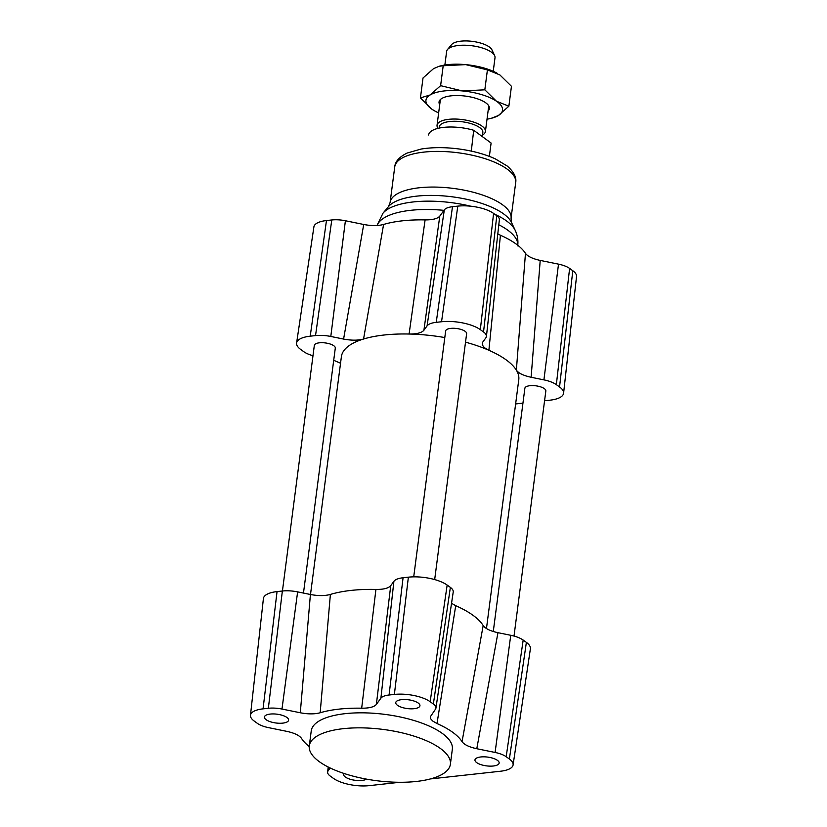 <?xml version="1.0" encoding="UTF-8"?>
<svg xmlns="http://www.w3.org/2000/svg" width="827" height="827" viewBox="0 0 827 827"><rect width="100%" height="100%" fill="white"/><g stroke="black" fill="none" stroke-linecap="round" stroke-linejoin="round"><path stroke-width="1.24" d="M282.431 591.005L314.332 345.376A10.565 3.835 7.4 0 1 319.398 342.812A10.565 3.835 7.4 0 1 330.19 344.022A10.565 3.835 7.4 0 1 335.297 348.095L303.478 593.073M493.285 631.508L524.876 388.266A10.565 3.835 7.4 0 1 529.942 385.702A10.565 3.835 7.4 0 1 540.734 386.912A10.565 3.835 7.4 0 1 545.841 390.985L514.012 636.077M413.717 576.853L445.66 330.955A10.565 3.835 7.4 0 1 450.725 328.391A10.565 3.835 7.4 0 1 461.518 329.591A10.565 3.835 7.4 0 1 466.624 333.674L434.682 579.572M430.402 778.931L500.531 771.229A26.257 9.542 -172.6 0 0 513.091 764.934L530.396 648.781A28.459 10.337 -172.6 0 0 526.375 642.383L523.181 640.067A20.324 7.381 -172.6 0 0 510.745 635.291L497.957 632.686C490.287 631.022 485.366 628.644 483.185 625.563A89.44 32.491 -172.6 0 0 455.718 605.695L451.542 603.317M465.518 342.161A89.44 32.491 7.4 0 1 488.891 350.276A89.44 32.491 7.4 0 1 516.358 370.145A89.44 32.491 7.4 0 1 518.777 379.696L486.462 628.541M310.497 594.499L341.396 356.664A89.44 32.491 7.4 0 1 363.56 339.018A89.44 32.491 7.4 0 1 409.096 334.025A89.44 32.491 7.4 0 1 444.802 337.561M430.35 716.751L435.426 709.287A18.132 6.585 -172.6 0 0 435.932 708.108L453.227 591.956A20.324 7.381 -172.6 0 0 450.364 587.387L447.159 585.071A28.459 10.337 -172.6 0 0 408.373 577.174L403.069 577.753A20.324 7.381 -172.6 0 0 393.9 581.309L390.737 585.661C388.535 588.245 383.594 589.506 375.923 589.444A89.44 32.491 -172.6 0 0 330.387 594.437C324.887 595.947 318.23 595.967 310.414 594.489L297.627 591.884A20.324 7.381 -172.6 0 0 282.358 591.016L277.045 591.594A28.459 10.337 -172.6 0 0 263.41 598.562L250.467 715.283A26.257 9.542 -172.6 0 0 254.199 721.051L257.393 723.367A18.132 6.585 -172.6 0 0 268.486 727.626L286.793 731.357C294.412 733.011 299.322 735.368 301.535 738.418A83.341 30.279 -172.6 0 0 309.226 746.533M544.569 400.775L549.955 400.185A28.459 10.337 -172.6 0 0 563.59 393.218L576.533 276.497A26.257 9.542 -172.6 0 0 572.801 270.729L569.607 268.413A18.132 6.585 -172.6 0 0 558.514 264.154L540.207 260.422C532.588 258.768 527.678 256.411 525.465 253.362A83.341 30.279 -172.6 0 0 500.428 235.24L488.891 350.276L484.529 347.764L482.317 345.055L482.679 342.213L485.842 337.861A20.324 7.381 -172.6 0 0 486.421 336.434L499.363 219.724A18.132 6.585 -172.6 0 0 496.789 215.733L493.585 213.418A26.257 9.542 -172.6 0 0 457.796 206.13L452.493 206.709A18.132 6.585 -172.6 0 0 444.316 209.882L439.788 216.116C437.607 218.679 432.707 219.941 425.099 219.899A83.341 30.279 -172.6 0 0 383.594 224.458C378.094 225.936 371.468 225.947 363.715 224.479L343.587 339.07L330.8 336.465A20.324 7.381 -172.6 0 0 315.532 335.597L310.218 336.175A28.459 10.337 -172.6 0 0 296.604 342.998A28.459 10.337 -172.6 0 0 300.625 349.397L303.819 351.713A20.324 7.381 -172.6 0 0 312.988 355.713M363.715 224.479L345.397 220.747A18.132 6.585 -172.6 0 0 331.782 219.972L326.469 220.551A26.257 9.542 -172.6 0 0 313.909 226.846L296.604 342.998M486.421 336.434A20.324 7.381 -172.6 0 0 483.537 331.968L480.332 329.653A28.459 10.337 -172.6 0 0 441.546 321.755L436.242 322.334A20.324 7.381 -172.6 0 0 427.073 325.89L423.91 330.242L439.788 216.116M563.59 393.218A28.459 10.337 -172.6 0 0 559.548 386.964L556.354 384.648A20.324 7.381 -172.6 0 0 543.918 379.872L531.13 377.267L540.207 260.422M343.587 339.07C351.392 340.548 358.05 340.528 363.56 339.018L383.594 224.458M340.538 363.239L333.715 360.283M425.099 219.899L409.096 334.025C416.767 334.087 421.708 332.826 423.91 330.242M515.635 403.948L522.943 403.152M525.465 253.362L516.358 370.145C518.539 373.225 523.46 375.592 531.13 377.267M500.428 235.24L497.792 233.886M375.923 589.444L361.678 708.201A83.341 30.279 -172.6 0 0 320.173 712.76L330.387 594.437M401.591 699.652A12.198 4.435 7.4 0 1 414.048 701.038A12.198 4.435 7.4 0 1 419.94 705.741A12.198 4.435 7.4 0 1 407.277 708.563A12.198 4.435 7.4 0 1 395.751 702.599A12.198 4.435 7.4 0 1 401.591 699.652M366.547 779.137A12.198 4.435 7.4 0 1 352.653 779.882A12.198 4.435 7.4 0 1 343.639 774.341A12.198 4.435 7.4 0 1 344.011 773.472M480.807 756.963A12.198 4.435 7.4 0 1 493.264 758.349A12.198 4.435 7.4 0 1 499.157 763.052A12.198 4.435 7.4 0 1 486.493 765.874A12.198 4.435 7.4 0 1 474.967 759.91A12.198 4.435 7.4 0 1 480.807 756.963M270.264 714.073A12.198 4.435 7.4 0 1 282.72 715.458A12.198 4.435 7.4 0 1 288.613 720.162A12.198 4.435 7.4 0 1 275.949 722.994A12.198 4.435 7.4 0 1 264.423 717.03A12.198 4.435 7.4 0 1 270.264 714.073M309.288 745.902L311.241 730.882A71.143 25.844 7.4 0 1 385.124 714.414A71.143 25.844 7.4 0 1 452.338 749.2L450.395 764.231A71.143 25.844 -172.6 0 0 383.17 729.435A71.143 25.844 -172.6 0 0 309.288 745.902A71.143 25.844 -172.6 0 0 343.67 773.359A71.143 25.844 -172.6 0 0 416.322 781.463A71.143 25.844 -172.6 0 0 450.395 764.231M310.414 594.489L300.294 712.771C308.047 714.249 314.673 714.239 320.173 712.76M300.294 712.771L281.976 709.049A18.132 6.585 -172.6 0 0 268.362 708.274L263.058 708.853A26.257 9.542 -172.6 0 0 250.467 715.283M330.19 767.994L328.154 770.795A18.132 6.585 -172.6 0 0 327.637 772.067A18.132 6.585 -172.6 0 0 330.211 776.046L333.415 778.362A26.257 9.542 -172.6 0 0 369.204 785.65L399.875 782.28M513.091 764.934A26.257 9.542 -172.6 0 0 509.38 759.031L506.186 756.715A18.132 6.585 -172.6 0 0 495.094 752.456L476.786 748.724L497.957 632.686M483.185 625.563L462.045 741.654C464.257 744.713 469.167 747.07 476.786 748.724M462.045 741.654A83.341 30.279 -172.6 0 0 437.007 723.542L455.718 605.695M430.34 716.823L430.795 718.942L432.717 721.041L437.007 723.542M435.932 708.108A18.132 6.585 -172.6 0 0 433.369 704.035L430.164 701.72A26.257 9.542 -172.6 0 0 394.376 694.432L389.072 695.011A18.132 6.585 -172.6 0 0 380.896 698.184L376.368 704.418L390.737 585.661M361.678 708.201C369.287 708.243 374.186 706.982 376.368 704.418M494.649 55.626L491.941 49.837A20.871 7.577 -172.6 0 0 472.527 41.391A20.871 7.577 -172.6 0 0 451.604 44.596L447.51 49.506A24.396 8.859 7.4 0 1 471.959 45.754A24.396 8.859 7.4 0 1 494.649 55.626A24.396 8.859 7.4 0 1 495.011 57.683L493.243 71.308M444.864 65.033L446.632 51.398A24.396 8.859 7.4 0 1 447.51 49.506M438.052 128.33A24.396 8.859 7.4 0 1 437.049 125.218A24.396 8.859 7.4 0 1 455.377 119.047A24.396 8.859 7.4 0 1 482.058 126.149A24.396 8.859 7.4 0 1 485.418 131.503A24.396 8.859 7.4 0 1 482.503 135.018M482.306 136.579L482.834 132.496A21.957 7.97 -172.6 0 0 462.097 121.755A21.957 7.97 -172.6 0 0 439.292 126.841L439.127 128.092M471.297 151.114L473.706 130.284L491.104 143.03L489.367 156.386L491.093 143.112A31.509 11.444 -172.6 0 0 491.104 143.03M473.706 130.284A31.509 11.444 -172.6 0 0 428.603 134.997M488.095 110.952A25.41 9.231 -172.6 0 0 487.899 104.698A25.41 9.231 -172.6 0 0 465.425 96.097A25.41 9.231 -172.6 0 0 441.494 98.671A25.41 9.231 -172.6 0 0 439.716 104.667M487.02 119.181A38.621 14.028 -172.6 0 0 491.259 118.313A38.621 14.028 -172.6 0 0 498.361 115.532A38.621 14.028 -172.6 0 0 496.438 101.204A38.621 14.028 -172.6 0 0 462.303 90.918A38.621 14.028 -172.6 0 0 430.112 94.971A38.621 14.028 -172.6 0 0 432.035 109.298A38.621 14.028 -172.6 0 0 434.764 110.973A38.621 14.028 -172.6 0 0 438.641 112.896M439.085 66.284L440.626 65.891A38.621 14.028 7.4 0 1 465.725 64.63L443.2 65.736L439.085 66.284L433.524 68.672L423.021 77.986L420.436 97.906L430.112 94.971L440.615 85.657L462.303 90.918L484.829 89.812L496.438 101.204L508.863 106.218L498.361 115.532L491.259 118.313M508.863 106.218L511.458 86.297L499.849 74.906L487.413 69.892L465.725 64.63A38.621 14.028 7.4 0 1 497.12 73.231A38.621 14.028 7.4 0 1 497.223 73.293M434.661 110.921L432.035 109.298L420.436 97.906M484.829 89.812L487.413 69.892M440.615 85.657L443.2 65.736M310.218 336.175L326.469 220.551M315.532 335.597L331.782 219.972M330.8 336.465L345.397 220.747M427.073 325.89L444.316 209.882M436.242 322.334L452.493 206.709M441.546 321.755L457.796 206.13M480.332 329.653L493.585 213.418M483.537 331.968L496.789 215.733M543.918 379.872L558.514 264.154M556.354 384.648L569.607 268.413M559.548 386.964L572.801 270.729M517.774 245.247A71.143 25.844 -172.6 0 0 498.795 224.768M443.975 210.347A71.143 25.844 -172.6 0 0 377.112 225.502M517.712 245.877C518.343 240.357 517.506 235.188 515.211 230.361A68.424 24.851 -172.6 0 0 494.691 214.224M470.79 206.212A68.424 24.851 -172.6 0 0 382.994 213.19L376.957 225.513M515.211 230.361L511.582 222.608A63.7 23.146 -172.6 0 0 452.338 196.826A63.7 23.146 -172.6 0 0 388.483 206.616L382.994 213.19M511.582 222.608L511.055 218.245A60.981 22.153 -172.6 0 0 453.434 188.422A60.981 22.153 -172.6 0 0 390.106 202.532L388.483 206.616M511.055 218.245L515.686 182.591A60.981 22.153 -172.6 0 0 458.065 152.768A60.981 22.153 -172.6 0 0 394.737 166.889L390.106 202.532M328.557 767.198L328.154 770.795M277.045 591.594L263.058 708.853M282.358 591.016L268.362 708.274M297.627 591.884L281.976 709.049M403.069 577.753L389.072 695.011M393.9 581.309L380.896 698.184M408.373 577.174L394.376 694.432M447.159 585.071L430.164 701.72M450.364 587.387L433.369 704.035M523.181 640.067L506.186 756.715M510.745 635.291L495.094 752.456M526.375 642.383L509.38 759.031M515.686 182.591C516.679 177.402 513.856 171.871 507.189 166.01L495.239 158.836C485.035 154.215 473.158 150.948 459.605 149.056C445.484 147.175 432.645 147.175 421.067 149.056L407.122 153.057C399.286 156.934 395.161 161.544 394.737 166.889M327.637 772.067L328.205 767.022M440.377 99.55L437.049 125.218M488.757 105.825L485.418 131.503"/></g></svg>
